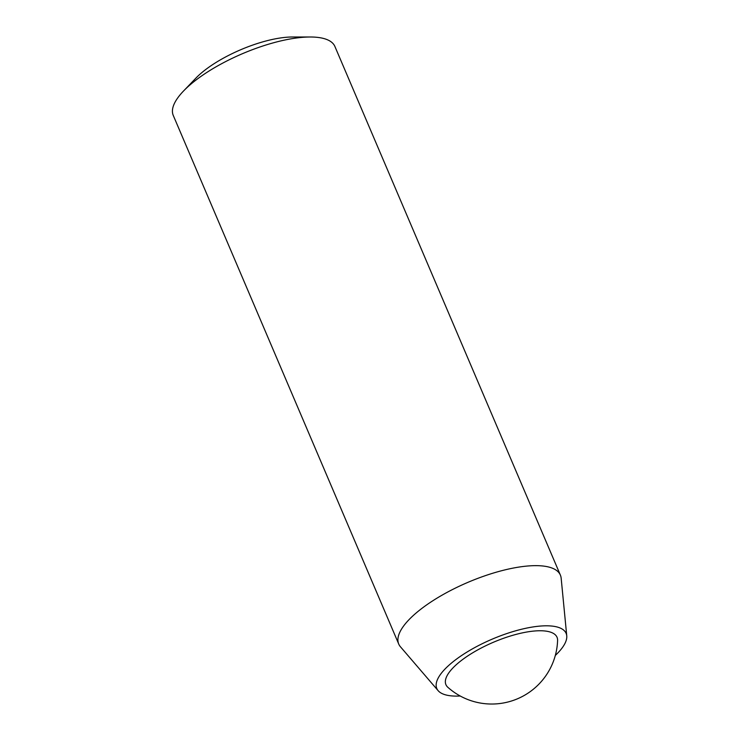 <?xml version="1.0" encoding="UTF-8"?>
<svg xmlns="http://www.w3.org/2000/svg" width="740" height="740" viewBox="0 0 740 740"><rect width="100%" height="100%" fill="white"/><g stroke="black" fill="none" stroke-linecap="round" stroke-linejoin="round"><path stroke-width="1.11" d="M555.315 655.446A70.3 23.699 156.9 0 0 566.748 635.836L561.16 578.199A87.866 29.619 156.9 0 0 560.384 575.119L334.896 46.463A87.866 29.619 156.9 0 0 310.264 37L292.42 37A66.942 22.57 156.9 0 0 195.813 78.209L183.465 91.085A87.866 29.619 156.9 0 0 175.13 102.028A87.866 29.619 156.9 0 0 173.253 115.412L398.74 644.068A87.866 29.619 156.9 0 0 400.423 646.76L438.154 690.688A70.3 23.699 156.9 0 0 460.225 696.007M310.264 37A87.866 29.619 156.9 0 0 183.465 91.085M447.21 675.454A60.403 20.359 156.9 0 0 447.839 687.284A65.897 65.897 0 0 0 557.59 640.47A60.403 20.359 156.9 0 0 515.826 634.457A60.403 20.359 156.9 0 0 447.21 675.454M566.748 635.836A70.3 23.699 156.9 0 0 508.704 632.931A70.3 23.699 156.9 0 0 438.311 677.822A70.3 23.699 156.9 0 0 438.154 690.688M560.384 575.119A87.866 29.619 156.9 0 0 484.284 576.016A87.866 29.619 156.9 0 0 400.618 630.684A87.866 29.619 156.9 0 0 398.74 644.068"/></g></svg>
